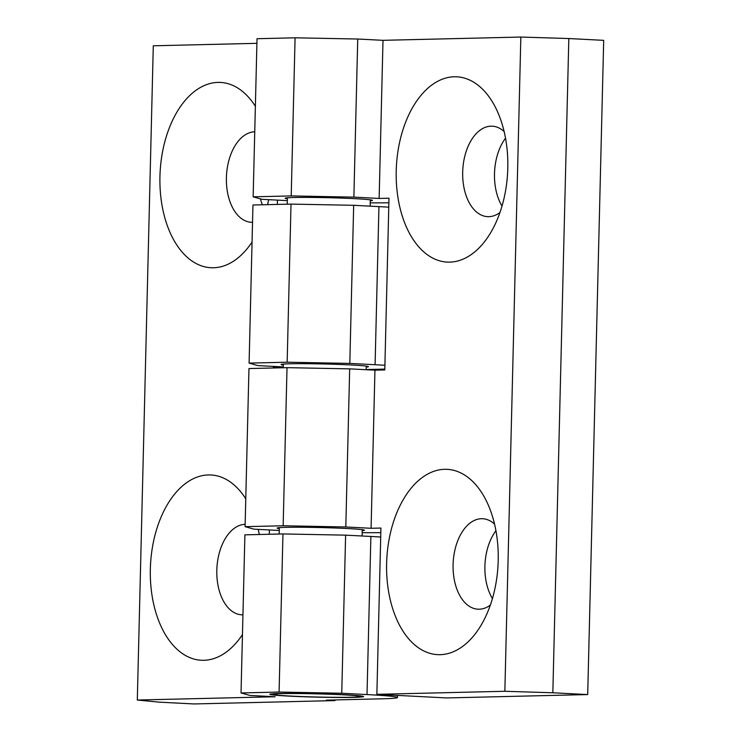 <?xml version="1.0" encoding="UTF-8"?>
<svg xmlns="http://www.w3.org/2000/svg" width="741" height="741" viewBox="0 0 741 741"><rect width="100%" height="100%" fill="white"/><g stroke="black" fill="none" stroke-linecap="round" stroke-linejoin="round"><path stroke-width="1.11" d="M366.23 367.101A43.654 1.584 -178.6 0 0 368.425 366.656A43.654 1.584 -178.6 0 0 338.637 364.424A43.654 1.584 -178.6 0 0 289.916 363.785A43.654 1.584 -178.6 0 0 281.135 364.526A43.654 1.584 -178.6 0 0 283.303 365.072M281.849 693.632A43.654 1.584 1.4 0 1 330.579 694.271A43.654 1.584 1.4 0 1 360.367 696.494A43.654 1.584 1.4 0 1 351.586 697.235A43.654 1.584 1.4 0 1 302.856 696.596A43.654 1.584 1.4 0 1 273.077 694.363A43.654 1.584 1.4 0 1 281.849 693.632M259.304 534.502A92.773 55.705 -87 0 0 258.183 529.38M245.78 498.832A92.773 55.705 -87 0 0 185.926 483.188A92.773 55.705 -87 0 0 150.349 568.949A92.773 55.705 -87 0 0 181.777 653.117A92.773 55.705 -87 0 0 242.455 634.602M245.151 524.332A45.294 27.195 -87 0 0 216.817 570.227A45.294 27.195 -87 0 0 241.714 614.817A45.294 27.195 -87 0 0 242.937 614.835M255.367 106.296A92.773 55.705 -87 0 0 195.522 90.643A92.773 55.705 -87 0 0 159.945 176.414A92.773 55.705 -87 0 0 191.363 260.582A92.773 55.705 -87 0 0 252.051 242.066M254.747 131.796A45.294 27.195 -87 0 0 226.403 177.692A45.294 27.195 -87 0 0 251.301 222.281A45.294 27.195 -87 0 0 252.533 222.291M256.905 43.33L153.294 45.794L137.307 700.032L159.046 702.144L193.91 703.95L335.015 700.588L335.034 699.93M260.434 198.875A45.294 27.195 -87 0 0 262.36 204.775M384.903 365.285A76.397 2.769 -178.6 0 0 375.085 364.72L349.808 363.414L287.156 362.201L249.096 363.109L257.924 365.6L283.192 366.906L273.346 367.138L283.238 367.656M366.174 369.546L384.811 369.101M349.808 363.414L353.67 205.303L378.947 206.619A76.397 2.769 1.4 0 1 388.775 207.174M287.156 362.201L291.018 204.099L353.67 205.303M249.096 363.109L252.959 205.007L291.018 204.099M277.329 204.423L277.43 200.116M269.27 534.27L269.372 529.954M273.327 367.981L273.346 367.138M137.307 700.032L275.133 696.753L249.865 695.438L241.029 692.955L279.088 692.048L341.749 693.252L367.017 694.567A76.397 2.769 1.4 0 1 397.454 697.522A76.397 2.769 1.4 0 1 382.087 698.809L326.299 700.143L335.015 700.588M267.584 204.655A92.773 55.705 -87 0 0 268.668 199.662M341.749 693.252L345.612 535.15L370.88 536.456A76.397 2.769 1.4 0 1 380.707 537.021M279.088 692.048L282.96 533.937L345.612 535.15M241.029 692.955L244.9 534.845L282.96 533.937M362.229 530.658A43.654 1.584 -178.6 0 0 364.424 530.213A43.654 1.584 -178.6 0 0 334.645 527.981A43.654 1.584 -178.6 0 0 285.915 527.342A43.654 1.584 -178.6 0 0 277.134 528.083A43.654 1.584 -178.6 0 0 279.311 528.629M370.296 200.811A43.654 1.584 -178.6 0 0 372.491 200.366A43.654 1.584 -178.6 0 0 342.703 198.143A43.654 1.584 -178.6 0 0 293.982 197.504A43.654 1.584 -178.6 0 0 285.202 198.236A43.654 1.584 -178.6 0 0 287.369 198.783M396.222 170.782A92.773 55.705 -87 0 0 429.039 255.904A92.773 55.705 -87 0 0 490.607 232.813A92.773 55.705 -87 0 0 507.798 168.133A92.773 55.705 -87 0 0 496.942 110.428A92.773 55.705 -87 0 0 435.643 82.464A92.773 55.705 -87 0 0 396.222 170.782M504.139 131.565A45.294 27.195 -87 0 0 492.265 126.183A45.294 27.195 -87 0 0 462.69 172.069A45.294 27.195 -87 0 0 487.587 216.65A45.294 27.195 -87 0 0 499.953 212.528M505.529 138.215A45.294 27.195 -87 0 0 494.497 173.718A45.294 27.195 -87 0 0 502.018 206.063M386.626 563.327A92.773 55.705 -87 0 0 419.443 648.449A92.773 55.705 -87 0 0 481.011 625.358A92.773 55.705 -87 0 0 498.202 560.668A92.773 55.705 -87 0 0 487.346 502.963A92.773 55.705 -87 0 0 426.047 475A92.773 55.705 -87 0 0 386.626 563.327M494.543 524.109A45.294 27.195 -87 0 0 482.669 518.728A45.294 27.195 -87 0 0 453.094 564.605A45.294 27.195 -87 0 0 477.991 609.195A45.294 27.195 -87 0 0 490.357 605.064M495.933 530.751A45.294 27.195 -87 0 0 484.91 566.254A45.294 27.195 -87 0 0 492.422 598.598M587.706 694.576L603.693 40.347L568.829 38.541L552.842 692.77L587.706 694.576L446.591 697.939L376.863 694.326L504.853 691.279L520.84 37.05L383.004 40.329L357.736 39.023L295.085 37.81L257.025 38.717L253.153 196.828L261.99 199.32L287.258 200.626A76.397 2.769 -178.6 0 0 287.323 200.626M245.095 526.666L248.957 368.564L287.017 367.656L349.678 368.861L374.946 370.176L371.084 528.277L345.806 526.971L283.155 525.758L245.095 526.666L253.922 529.157L279.2 530.463A76.397 2.769 -178.6 0 0 279.264 530.473M349.678 368.861L345.806 526.971M362.182 532.705A76.397 2.769 -178.6 0 0 380.818 532.631M287.017 367.656L283.155 525.758M371.084 528.277L380.93 528.046L376.863 694.326M383.004 40.329L379.142 198.44L388.988 198.199L384.792 369.935L374.946 370.176M520.84 37.05L568.829 38.541M552.842 692.77L504.853 691.279M379.142 198.44L353.874 197.125L291.213 195.92L253.153 196.828M357.736 39.023L353.874 197.125M370.241 202.858A76.397 2.769 -178.6 0 0 388.877 202.784M295.085 37.81L291.213 195.92M275.022 694.132L271.058 693.928A46.933 1.704 -178.6 0 1 271.539 693.872L276.912 693.956L273.318 693.724A46.933 1.704 -178.6 0 1 274.077 693.678L276.634 693.567A46.933 1.704 -178.6 0 1 277.662 693.53L280.941 693.456A46.933 1.704 -178.6 0 1 282.21 693.437L286.128 693.391A46.933 1.704 -178.6 0 1 287.61 693.381L292.074 693.381A46.933 1.704 -178.6 0 1 293.723 693.381L298.623 693.419A46.933 1.704 -178.6 0 1 300.401 693.437L305.616 693.502A46.933 1.704 -178.6 0 1 307.478 693.539L312.887 693.641A46.933 1.704 -178.6 0 1 314.795 693.678L320.251 693.817A46.933 1.704 -178.6 0 1 322.15 693.872L327.522 694.039A46.933 1.704 -178.6 0 1 329.375 694.104L334.534 694.289A46.933 1.704 -178.6 0 1 336.284 694.363L341.101 694.567A46.933 1.704 -178.6 0 1 342.713 694.65L347.075 694.873A46.933 1.704 -178.6 0 1 348.502 694.956L352.299 695.188A46.933 1.704 -178.6 0 1 353.513 695.271L356.643 695.512A46.933 1.704 -178.6 0 1 357.616 695.595L360.006 695.827A46.933 1.704 -178.6 0 1 360.71 695.91L356.967 695.956L362.303 696.142A46.933 1.704 -178.6 0 1 362.72 696.216L358.422 696.234L363.479 696.429A46.933 1.704 -178.6 0 1 363.599 696.503L358.839 696.484L363.507 696.697A46.933 1.704 -178.6 0 1 363.322 696.762L358.199 696.716L362.377 696.938A46.933 1.704 -178.6 0 1 361.895 696.994L356.523 696.91L360.126 697.133A46.933 1.704 -178.6 0 1 359.366 697.179L356.801 697.29A46.933 1.704 -178.6 0 1 355.773 697.327L352.494 697.401A46.933 1.704 -178.6 0 1 351.225 697.429L347.307 697.466A46.933 1.704 -178.6 0 1 345.834 697.476L341.36 697.485A46.933 1.704 -178.6 0 1 339.721 697.476L334.812 697.448A46.933 1.704 -178.6 0 1 333.033 697.429L327.818 697.355A46.933 1.704 -178.6 0 1 325.957 697.327L320.557 697.225A46.933 1.704 -178.6 0 1 318.649 697.179L313.193 697.04A46.933 1.704 -178.6 0 1 311.285 696.994L305.913 696.827A46.933 1.704 -178.6 0 1 304.069 696.762L298.91 696.568A46.933 1.704 -178.6 0 1 297.15 696.503L292.334 696.29A46.933 1.704 -178.6 0 1 290.722 696.216L286.369 695.984A46.933 1.704 -178.6 0 1 284.933 695.91L281.145 695.669A46.933 1.704 -178.6 0 1 279.922 695.586L276.791 695.354A46.933 1.704 -178.6 0 1 275.828 695.271L273.429 695.03A46.933 1.704 -178.6 0 1 272.734 694.947L276.467 694.901L271.132 694.725A46.933 1.704 -178.6 0 1 270.715 694.641L275.013 694.632L269.956 694.428A46.933 1.704 -178.6 0 1 269.844 694.354L274.605 694.373L269.937 694.16A46.933 1.704 -178.6 0 1 270.113 694.095L275.022 694.132M375.085 364.72L378.947 206.619M367.017 694.567L370.88 536.456M397.454 697.522L397.509 695.401M287.397 197.801L287.239 204.192M283.331 364.081L283.238 367.749M279.329 527.638L279.172 534.029M370.315 199.82L370.167 206.155M366.258 366.11L366.165 369.722M362.256 529.667L362.099 536.002"/></g></svg>
